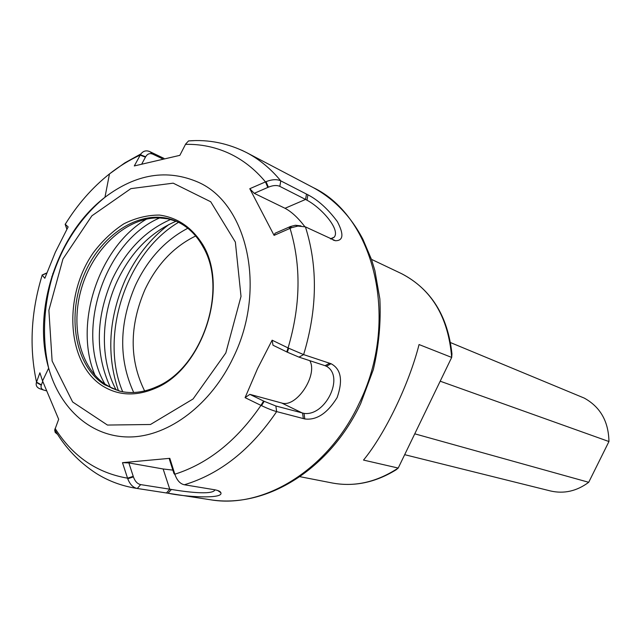 <?xml version="1.0" encoding="UTF-8"?>
<svg xmlns="http://www.w3.org/2000/svg" width="641" height="641" viewBox="0 0 641 641"><rect width="100%" height="100%" fill="white"/><g stroke="black" fill="none" stroke-linecap="round" stroke-linejoin="round"><path stroke-width="0.96" d="M122.703 391.779C99.026 335.948 126.317 253.123 178.543 222.307M451.961 353.856L451.681 357.43L398.213 468.058L396.178 469.765C375.434 482.553 354.185 486.976 332.431 483.026C354.729 487.144 376.66 482.16 398.213 468.058L363.519 460.078C385.057 433.917 409.07 384.095 419.054 344.546L451.681 357.43C448.371 317.311 431.778 289.444 401.907 273.827L401.434 273.595C430.936 288.931 447.779 315.684 451.961 353.856M450.503 342.582L584.255 398.093C600.337 406.987 608.565 421.474 608.95 441.537L588.71 482.296C576.78 491.158 564.056 494.051 550.531 490.974L404.679 454.677M440.191 381.203L608.95 441.537M588.71 482.296L414.759 433.821M57.61 434.398L55.222 432.459L54.685 430.119L58.668 419.294L42.554 380.946L39.886 372.798L36.409 382.469C35.688 385.233 36.665 387.268 39.357 388.566L41.096 389.175M46.12 390.746L43.388 389.968C41.296 388.943 40.599 387.348 41.296 385.193L42.691 381.347M43.716 378.519L44.517 376.844M127.735 478.747C129.947 484.42 133.128 487.665 137.286 488.474L168.022 493.217C184.296 496.831 223.877 499.379 220.849 492.705C220.472 491.415 218.309 490.421 214.366 489.716L184.352 484.764C180.297 483.915 177.188 480.59 175.033 474.781L169.817 458.331L122.479 462.674L127.735 478.747L133.424 476.896L128.857 462.914L122.479 462.674M76.159 227.587L76.575 227.747M163.944 158.375L149.938 151.685C146.348 150.098 143.336 150.851 140.9 153.928L134.298 165.939L179.841 155.346L185.706 143.969L188.558 140.924L194.215 140.643M306.486 194.079L280.774 180.866C276.976 179.087 272.064 179.344 266.039 181.651L249.774 188.718L274.092 235.375L291.687 227.659L297.913 226.065L305.428 226.882L335.395 240.72C343.336 240.792 344.001 234.43 337.39 221.642C328.048 209.102 318.216 200.152 307.888 194.792L306.486 194.079L305.573 199.439L307.023 200.232C321.822 208.141 340.643 229.75 334.185 237.194L330.98 239.053M329.634 363.255L303.626 354.601L288.674 348.215L272.129 340.195L257.522 368.663L245.078 397.652L261.536 405.673C267.666 408.557 272.705 410.528 276.648 411.602L304.787 418.95C316.606 420.448 327.391 413.309 337.142 397.548C343.103 380.353 341.076 369.08 331.044 363.719L329.634 363.255L325.083 365.69L326.726 366.42C344.722 376.788 325.38 416.41 304.05 413.397L275.862 406.001L264.164 401.314L249.862 394.359L245.078 397.652M43.46 274.452L42.074 275.045L44.83 278.266L55.334 252.234L68.146 226.906L65.142 224.214L65.526 223.829M175.033 474.781L173.935 473.467L169.392 459.212L169.817 458.331M215.055 489.844L214.703 490.277C211.402 495.044 186.539 492.016 171.435 489.452L140.675 484.604C137.438 483.931 135.027 481.359 133.424 476.896M288.674 348.215L287.36 352.197L273.002 345.227L272.129 340.195M287.36 352.197L298.986 357.133L325.083 365.69M266.039 181.651L268.387 187.18L267.818 187.428L254.245 193.326L249.774 188.718M268.387 187.18C273.018 185.289 276.832 185.017 279.821 186.371L305.573 199.439L285.029 208.293C291.591 211.786 298.177 217.892 304.787 226.602M300.933 225.88L295.365 225.255L290.421 226.521L275.085 233.244L274.092 235.375M141.917 163.719L145.651 156.789C147.454 153.768 149.882 152.919 152.935 154.225L162.357 158.712M52.706 273.731L53.219 273.899M51.841 276.383L52.354 276.543M166.436 492.969L169.769 489.211L163.135 468.98L128.857 462.914M163.135 468.98L172.87 470.117M254.245 193.326L285.029 208.293M303.337 418.573L302.552 413.125L281.679 403.005L249.862 394.359M281.679 403.005C296.334 408.109 318.168 375.089 309.803 360.683M176.131 221.201C150.603 232.122 130.932 252.145 117.119 281.279C100.653 316.734 99.972 359.978 116.141 389.96M110.38 387.412C95.076 353.992 95.669 318.048 112.135 279.564C125.852 250.591 145.363 230.552 170.65 219.446M179.143 222.603C188.831 227.667 196.707 235.592 202.764 246.384C228.573 288.714 202.404 368.118 156.492 386.819C143.784 392.508 131.469 393.943 119.563 391.13L104.427 384.648C74.797 365.755 66.408 315.22 84.42 273.939C102.047 232.475 143.336 207.299 175.626 220.961L179.143 222.603M102.52 385.914C118.465 395.785 136.164 396.539 155.619 388.158C202.484 369.096 229.214 287.969 202.86 244.79C191.971 227.427 177.493 217.523 159.417 215.072C147.446 215.055 135.588 217.972 123.857 223.821C112.528 231.209 102.392 240.784 93.45 252.554C62.922 295.918 66.552 363.127 102.52 385.914M176.587 221.377L167.87 218.813L158.784 217.868C127.447 217.443 95.1 246.553 82.633 284.644C70.021 322.679 78.723 365.322 104.179 383.598L112.047 388.246L120.58 391.363M118.441 390.746C106.318 354.89 108.609 317.872 125.299 279.684C135.956 256.769 150.555 238.332 169.088 224.374M187.797 228.26C165.226 240.143 147.767 259.156 135.443 285.285C119.058 323.376 118.473 359.112 133.689 392.492M144.626 390.954C129.266 359.793 129.37 326.029 144.93 289.676C156.845 264.557 173.759 246.665 195.673 236M41.296 385.193L36.409 382.469M46.673 273.218L42.17 275.157C30.976 311.782 29.093 347.438 36.521 382.132L41.425 384.856M54.725 429.678C65.11 447.578 78.963 462.169 96.302 473.435C108.289 480.95 121.518 485.902 135.98 488.282L137.286 488.474L140.675 484.604M133.24 476.327L127.543 478.178C96.775 472.858 72.625 456.264 55.086 428.404M279.821 186.371L280.774 180.866C270.798 168.751 259.405 159.329 246.585 152.598L313.12 187.533C374.881 216.738 400.2 321.349 358.84 403.998C327.976 470.029 263.443 509.13 210.256 499.732L135.98 488.282M188.558 140.916C208.501 139.289 227.843 143.183 246.585 152.598L241.593 150.146M298.986 357.133L303.626 354.601C317.351 309.138 317.952 266.56 305.428 226.882M184.352 484.764C220.079 473.971 250.847 449.589 276.648 411.602L275.862 406.001M198.221 182.212C167.157 168.807 136.068 173.831 104.964 197.276C57.281 233.508 31.85 310.685 48.66 368.166C60.166 409.367 91.919 437.715 130.54 436.962C169.072 436.184 211.25 404.527 233.524 357.021C266.888 288.963 247.458 203.63 198.221 182.212M185.497 144.361C200.657 144.017 215.128 146.989 228.925 153.279C242.707 159.665 254.886 169.2 265.462 181.892L267.818 187.428M66.912 229.141L65.238 224.302C77.585 204.311 92.336 187.509 109.483 173.911C119.242 166.235 129.466 159.978 140.147 155.114L145.443 157.181M263.587 401.034L260.959 405.392C236.769 440.688 208.069 463.627 174.849 474.204L173.751 472.89M288.843 227.186L290.044 228.332C301.294 265.574 300.645 305.437 288.081 347.927L286.775 351.909M171.435 489.452L168.022 493.217M304.05 413.397L304.787 418.95M331.044 363.719L326.453 366.267M264.164 401.314L261.536 405.673M307.888 194.792L307.023 200.232M289.428 226.93L290.629 228.084M152.935 154.225L149.938 151.685M140.371 154.729L145.651 156.789M42.082 275.053L46.737 273.034M66.864 229.222L65.142 224.214M159.721 217.892C104.347 241.417 74.404 332.31 104.948 384.143M146.541 219.086C98.69 247.146 73.25 324.338 95.052 375.346M225.808 352.975L193.077 398.974L150.467 424.494L107.44 425.055L72.633 401.979L52.121 360.995L48.876 310.3L62.962 258.964L91.879 215.817L130.868 188.638L173.174 183.158L210.721 201.763L235.359 242.066L241.016 296.406L225.808 352.975M299.876 476.672L332.431 483.026M371.476 259.357L401.434 273.595M39.357 388.566L43.388 389.968M140.9 153.928L124.771 162.902L109.483 173.911L104.964 197.276C90.036 209.503 77.449 224.574 67.209 242.474C61.768 251.881 56.817 263.235 52.354 276.535C43.396 307.311 42.05 339.145 48.66 368.166L42.554 380.946M220.849 492.705L217.7 490.501M335.395 240.72L333.104 240.038M291.687 227.659L290.421 226.521M297.913 226.065L295.365 225.255M42.074 275.045L46.777 272.93M214.535 489.748L214.703 490.277M330.468 238.813L334.185 237.186M325.612 365.883L326.726 366.42M210.256 499.732C267.465 508.898 330.476 467.994 360.651 403.662L373.318 369.641C378.863 345.916 381.042 322.335 379.857 298.898L374.881 270.574L371.596 259.717L362.942 239.341C350.883 216.338 334.273 199.071 313.12 187.533M202.764 246.384L202.86 244.79M156.492 386.819L155.619 388.158"/></g></svg>
